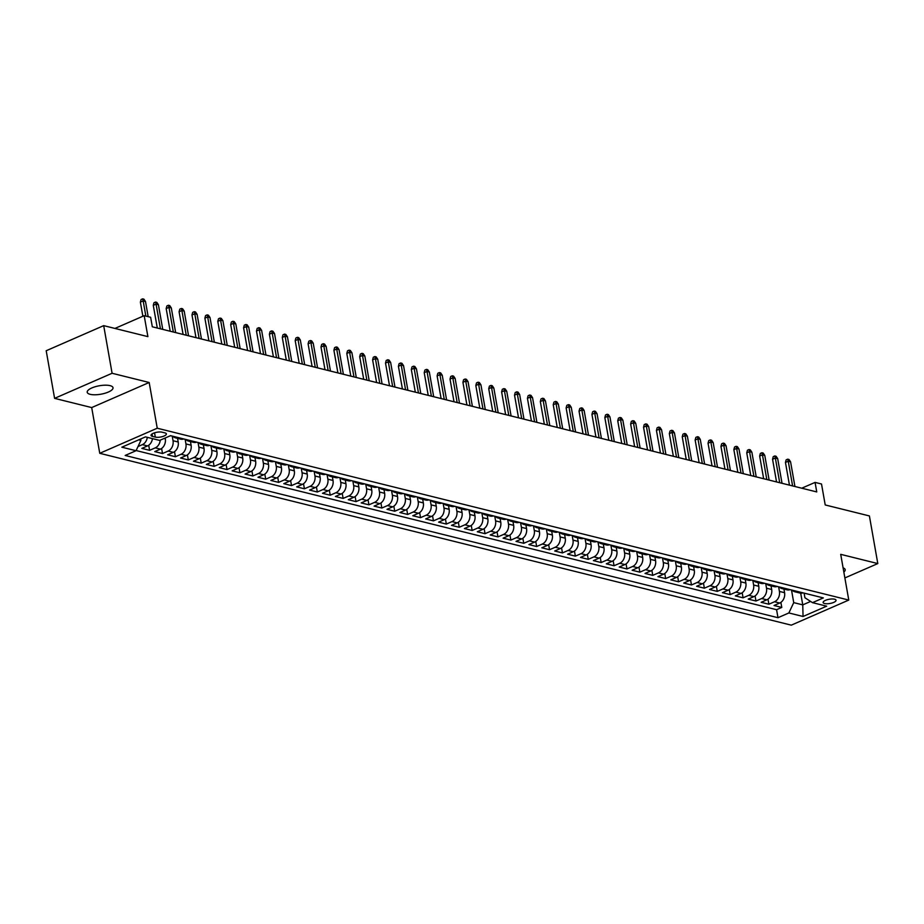 <?xml version="1.0" encoding="UTF-8"?>
<svg xmlns="http://www.w3.org/2000/svg" width="924" height="924" viewBox="0 0 924 924"><rect width="100%" height="100%" fill="white"/><g stroke="black" fill="none" stroke-linecap="round" stroke-linejoin="round"><path stroke-width="1.39" d="M110.06 385.643A13.109 4.297 170 0 0 95.38 386.682A13.109 4.297 170 0 0 87.214 392.261A13.109 4.297 170 0 0 90.171 394.329A13.109 4.297 170 0 0 104.851 393.289A13.109 4.297 170 0 0 113.017 387.71A13.109 4.297 170 0 0 110.06 385.643M834.568 599.202A6.549 2.148 170 0 0 827.223 599.722A6.549 2.148 170 0 0 823.134 602.506A6.549 2.148 170 0 0 824.624 603.534A6.549 2.148 170 0 0 831.958 603.026A6.549 2.148 170 0 0 836.047 600.23A6.549 2.148 170 0 0 834.568 599.202M99.757 453.303L791.279 625.155L848.775 600.069L157.242 428.216L99.757 453.303L91.695 407.576L149.18 382.49L112.093 373.273L54.597 398.359L91.695 407.576M54.597 398.359L46.2 350.739L103.696 325.641L147.886 336.625L144.19 315.673L114.934 328.436M844.871 577.939L877.8 563.571L869.403 515.938L825.213 504.954L821.517 484.003L815.072 482.397L801.766 488.195M112.093 373.273L103.696 325.641M152.46 438.623A8.189 6.225 104 0 1 147.528 445.922L141.857 448.394L149.607 450.323L148.706 445.252M165.165 438.011L165.304 438.796A8.189 6.225 -76 0 1 160.43 449.133L154.758 451.605L162.508 453.534L161.608 448.463M177.57 438.369L178.205 442.007A8.189 6.225 -76 0 1 173.331 452.333L167.66 454.816L175.41 456.733L174.509 451.674M190.471 441.568L191.106 445.206A8.189 6.225 -76 0 1 186.232 455.544L180.561 458.015L188.311 459.944L187.41 454.874M203.372 444.779L204.008 448.417A8.189 6.225 -76 0 1 199.134 458.754L193.463 461.226L201.213 463.143L200.312 458.085M216.274 447.978L216.909 451.628A8.189 6.225 -76 0 1 212.035 461.954L206.364 464.426L214.114 466.354L213.213 461.284M229.175 451.189L229.81 454.827A8.189 6.225 -76 0 1 224.936 465.165L219.265 467.636L227.015 469.565L226.114 464.495M242.076 454.4L242.712 458.038A8.189 6.225 -76 0 1 237.849 468.364L232.167 470.847L239.917 472.765L239.016 467.706M254.978 457.599L255.613 461.238A8.189 6.225 -76 0 1 250.75 471.575L245.068 474.047L252.818 475.976L251.917 470.905M267.879 460.81L268.514 464.449A8.189 6.225 -76 0 1 263.652 474.786L257.969 477.258L265.719 479.175L264.818 474.116M280.781 464.01L281.416 467.659A8.189 6.225 -76 0 1 276.553 477.985L270.882 480.457L278.621 482.386L277.72 477.315M293.682 467.221L294.317 470.859A8.189 6.225 -76 0 1 289.455 481.196L283.784 483.668L291.522 485.597L290.621 480.526M306.583 470.432L307.218 474.07A8.189 6.225 -76 0 1 302.356 484.395L296.685 486.879L304.423 488.796L303.522 483.737M319.485 473.631L320.12 477.269A8.189 6.225 -76 0 1 315.257 487.606L309.586 490.078L317.325 492.007L316.424 486.936M332.386 476.842L333.021 480.48A8.189 6.225 -76 0 1 328.159 490.817L322.488 493.289L330.226 495.206L329.325 490.147M345.287 480.041L345.923 483.691A8.189 6.225 -76 0 1 341.06 494.017L335.389 496.488L343.127 498.417L342.227 493.347M358.189 483.252L358.824 486.89A8.189 6.225 -76 0 1 353.961 497.228L348.29 499.699L356.029 501.628L355.128 496.558M371.09 486.463L371.737 490.101A8.189 6.225 -76 0 1 366.863 500.427L361.192 502.91L368.93 504.827L368.041 499.769M383.991 489.662L384.638 493.301A8.189 6.225 -76 0 1 379.764 503.638L374.093 506.109L381.831 508.038L380.942 502.968M396.893 492.873L397.539 496.511A8.189 6.225 -76 0 1 392.665 506.849L386.994 509.32L394.733 511.238L393.843 506.179M409.794 496.072L410.441 499.722A8.189 6.225 -76 0 1 405.567 510.048L399.896 512.52L407.634 514.449L406.745 509.378M422.695 499.283L423.342 502.922A8.189 6.225 -76 0 1 418.468 513.259L412.797 515.731L420.536 517.659L419.646 512.589M435.597 502.494L436.243 506.133A8.189 6.225 -76 0 1 431.369 516.458L425.698 518.942L433.437 520.859L432.548 515.8M448.498 505.694L449.145 509.332A8.189 6.225 -76 0 1 444.271 519.669L438.6 522.141L446.338 524.07L445.449 518.999M461.399 508.905L462.046 512.543A8.189 6.225 -76 0 1 457.172 522.88L451.501 525.352L459.24 527.269L458.35 522.21M474.301 512.104L474.948 515.754A8.189 6.225 -76 0 1 470.073 526.079L464.402 528.551L472.141 530.48L471.252 525.409M487.202 515.315L487.849 518.953A8.189 6.225 -76 0 1 482.975 529.29L477.304 531.762L485.042 533.691L484.153 528.62M500.103 518.526L500.75 522.164A8.189 6.225 -76 0 1 495.876 532.49L490.205 534.973L497.944 536.89L497.054 531.831M513.005 521.725L513.652 525.363A8.189 6.225 -76 0 1 508.778 535.701L503.106 538.172L510.845 540.101L509.956 535.031M525.906 524.936L526.553 528.574A8.189 6.225 -76 0 1 521.679 538.911L516.008 541.383L523.746 543.3L522.857 538.242M538.808 528.135L539.454 531.785A8.189 6.225 -76 0 1 534.58 542.111L528.909 544.582L536.648 546.511L535.758 541.441M551.709 531.346L552.356 534.984A8.189 6.225 -76 0 1 547.482 545.322L541.811 547.793L549.549 549.722L548.66 544.652M564.61 534.557L565.257 538.195A8.189 6.225 -76 0 1 560.383 548.521L554.712 551.004L562.45 552.922L561.561 547.863M577.512 537.756L578.158 541.395A8.189 6.225 -76 0 1 573.284 551.732L567.613 554.204L575.352 556.133L574.462 551.062M590.413 540.967L591.06 544.606A8.189 6.225 -76 0 1 586.186 554.943L580.515 557.415L588.253 559.332L587.364 554.273M603.314 544.167L603.961 547.817A8.189 6.225 -76 0 1 599.087 558.142L593.416 560.614L601.154 562.543L600.265 557.472M616.216 547.378L616.862 551.016A8.189 6.225 -76 0 1 611.988 561.353L606.317 563.825L614.056 565.754L613.166 560.683M629.117 550.588L629.764 554.227A8.189 6.225 -76 0 1 624.89 564.552L619.219 567.036L626.957 568.953L626.068 563.894M642.018 553.788L642.665 557.426A8.189 6.225 -76 0 1 637.791 567.763L632.12 570.235L639.858 572.164L638.969 567.093M654.92 556.999L655.566 560.637A8.189 6.225 -76 0 1 650.692 570.974L645.021 573.446L652.76 575.363L651.87 570.304M667.821 560.198L668.468 563.848A8.189 6.225 -76 0 1 663.594 574.174L657.923 576.645L665.661 578.574L664.772 573.504M680.722 563.409L681.369 567.047A8.189 6.225 -76 0 1 676.495 577.385L670.824 579.856L678.562 581.785L677.673 576.715M693.624 566.62L694.271 570.258A8.189 6.225 -76 0 1 689.396 580.584L683.725 583.067L691.464 584.984L690.574 579.926M706.525 569.819L707.172 573.457A8.189 6.225 -76 0 1 702.298 583.795L696.627 586.266L704.365 588.195L703.476 583.125M719.426 573.03L720.073 576.668A8.189 6.225 -76 0 1 715.199 587.006L709.528 589.477L717.267 591.395L716.377 586.336M732.328 576.23L732.975 579.879A8.189 6.225 -76 0 1 728.1 590.205L722.429 592.677L730.168 594.606L729.279 589.535M745.229 579.44L745.876 583.079A8.189 6.225 -76 0 1 741.002 593.416L735.331 595.888L743.069 597.816L742.18 592.746M758.13 582.651L758.777 586.29A8.189 6.225 -76 0 1 753.903 596.615L748.232 599.099L755.971 601.016L755.081 595.957M771.043 585.851L771.679 589.489A8.189 6.225 -76 0 1 766.804 599.826L761.133 602.298L768.872 604.227L767.983 599.156M144.19 315.673L150.635 317.279L152.321 326.796L816.747 491.926L815.072 482.397M152.472 436.394L155.313 437.098A6.353 2.079 170 0 0 162.428 436.602A6.353 2.079 170 0 0 166.378 433.899A6.353 2.079 170 0 0 164.946 432.894L162.104 432.189A6.353 2.079 170 0 0 155.001 432.686A6.353 2.079 170 0 0 151.039 435.389A6.353 2.079 170 0 0 152.472 436.394L152.044 433.968M804.111 593.116L804.919 597.747L812.485 602.656L823.353 597.909L170.536 435.666L159.656 440.413L145.472 436.89L121.853 447.193L136.047 450.716L125.167 455.463L777.985 617.706L788.865 612.959L793.728 602.621L802.76 604.874L810.614 601.443M812.485 602.656L826.668 606.179L803.048 616.481L788.865 612.959M778.609 586.786L779.417 591.418A8.189 6.225 104 0 1 774.543 601.755L768.872 604.227M783.945 589.062L784.58 592.7L779.417 591.418M765.707 583.575L766.516 588.207A8.189 6.225 104 0 1 761.642 598.544L755.971 601.016M752.806 580.364L753.614 585.008A8.189 6.225 104 0 1 748.74 595.333L743.069 597.816M739.893 577.165L740.713 581.797A8.189 6.225 104 0 1 735.839 592.134L730.168 594.606M726.992 573.954L727.812 578.597A8.189 6.225 104 0 1 722.938 588.923L717.267 591.395M714.09 570.755L714.91 575.386A8.189 6.225 104 0 1 710.036 585.724L704.365 588.195M701.189 567.544L702.009 572.175A8.189 6.225 104 0 1 697.135 582.513L691.464 584.984M688.288 564.333L689.108 568.976A8.189 6.225 104 0 1 684.234 579.302L678.562 581.785M675.386 561.134L676.206 565.765A8.189 6.225 104 0 1 671.332 576.102L665.661 578.574M662.485 557.923L663.305 562.566A8.189 6.225 104 0 1 658.431 572.892L652.76 575.363M649.584 554.723L650.404 559.355A8.189 6.225 104 0 1 645.529 569.692L639.858 572.164M636.682 551.513L637.502 556.144A8.189 6.225 104 0 1 632.628 566.481L626.957 568.953M623.781 548.302L624.601 552.945A8.189 6.225 104 0 1 619.727 563.27L614.056 565.754M610.88 545.102L611.7 549.734A8.189 6.225 104 0 1 606.825 560.071L601.154 562.543M597.978 541.891L598.798 546.534A8.189 6.225 104 0 1 593.924 556.86L588.253 559.332M585.077 538.692L585.897 543.324A8.189 6.225 104 0 1 581.023 553.661L575.352 556.133M572.175 535.481L572.995 540.113A8.189 6.225 104 0 1 568.121 550.45L562.45 552.922M559.274 532.27L560.094 536.913A8.189 6.225 104 0 1 555.22 547.239L549.549 549.722M546.373 529.071L547.193 533.702A8.189 6.225 104 0 1 542.319 544.04L536.648 546.511M533.471 525.86L534.291 530.503A8.189 6.225 104 0 1 529.417 540.829L523.746 543.3M520.57 522.661L521.39 527.292A8.189 6.225 104 0 1 516.516 537.629L510.845 540.101M507.669 519.45L508.489 524.081A8.189 6.225 104 0 1 503.615 534.418L497.944 536.89M494.767 516.239L495.587 520.882A8.189 6.225 104 0 1 490.713 531.208L485.042 533.691M481.866 513.039L482.686 517.671A8.189 6.225 104 0 1 477.812 528.008L472.141 530.48M468.965 509.829L469.785 514.472A8.189 6.225 104 0 1 464.911 524.797L459.24 527.269M456.063 506.629L456.883 511.261A8.189 6.225 104 0 1 452.009 521.598L446.338 524.07M443.162 503.418L443.982 508.05A8.189 6.225 104 0 1 439.108 518.387L433.437 520.859M430.261 500.207L431.081 504.851A8.189 6.225 104 0 1 426.207 515.176L420.536 517.659M417.359 497.008L418.179 501.64A8.189 6.225 104 0 1 413.305 511.977L407.634 514.449M404.458 493.797L405.278 498.44A8.189 6.225 104 0 1 400.404 508.766L394.733 511.238M391.557 490.598L392.377 495.229A8.189 6.225 104 0 1 387.502 505.567L381.831 508.038M378.655 487.387L379.475 492.018A8.189 6.225 104 0 1 374.601 502.356L368.93 504.827M365.754 484.176L366.574 488.819A8.189 6.225 104 0 1 361.7 499.145L356.029 501.628M352.853 480.977L353.673 485.608A8.189 6.225 104 0 1 348.798 495.945L343.127 498.417M339.951 477.766L340.771 482.409A8.189 6.225 104 0 1 335.897 492.735L330.226 495.206M327.05 474.566L327.87 479.198A8.189 6.225 104 0 1 322.996 489.535L317.325 492.007M314.148 471.356L314.969 475.987A8.189 6.225 104 0 1 310.094 486.324L304.423 488.796M301.247 468.145L302.067 472.788A8.189 6.225 104 0 1 297.193 483.113L291.522 485.597M288.346 464.945L289.166 469.577A8.189 6.225 104 0 1 284.292 479.914L278.621 482.386M275.444 461.734L276.264 466.377A8.189 6.225 104 0 1 271.39 476.703L265.719 479.175M262.543 458.535L263.363 463.167A8.189 6.225 104 0 1 258.489 473.504L252.818 475.976M249.642 455.324L250.462 459.956A8.189 6.225 104 0 1 245.588 470.293L239.917 472.765M236.74 452.113L237.56 456.756A8.189 6.225 104 0 1 232.686 467.082L227.015 469.565M223.839 448.914L224.648 453.545A8.189 6.225 104 0 1 219.785 463.883L214.114 466.354M210.938 445.703L211.746 450.346A8.189 6.225 104 0 1 206.884 460.672L201.213 463.143M198.036 442.504L198.845 447.135A8.189 6.225 104 0 1 193.982 457.472L188.311 459.944M185.135 439.293L185.943 443.924A8.189 6.225 104 0 1 181.081 454.262L175.41 456.733M172.234 436.082L173.042 440.725A8.189 6.225 104 0 1 168.18 451.051L162.508 453.534M147.297 437.341A8.189 6.225 104 0 1 142.377 444.64L138.011 446.546M136.128 450.542L776.576 609.701L781.773 607.426L780.884 602.367M784.58 592.7A8.189 6.225 -76 0 1 779.706 603.037L774.035 605.509L781.773 607.426M160.245 440.159A8.189 6.225 104 0 1 155.278 447.851L149.607 450.323M170.848 435.747A8.189 6.225 104 0 1 169.693 436.036M138.704 439.836L140.91 440.39L136.047 450.716M140.667 438.981L140.91 440.39M149.18 382.49L157.242 428.216M877.8 563.571L840.713 554.342L848.775 600.069M800.704 593.173L802.76 604.874L803.048 616.481M791.51 589.986L793.728 602.621M178.586 437.664A8.189 6.225 104 0 1 175.572 437.872A8.189 6.225 104 0 1 173.007 436.278M175.572 437.872L180.734 439.154A8.189 6.225 -76 0 0 183.749 438.946M191.487 440.875A8.189 6.225 104 0 1 188.473 441.071A8.189 6.225 104 0 1 185.909 439.489M188.473 441.071L193.636 442.353A8.189 6.225 -76 0 0 196.65 442.157M204.389 444.074A8.189 6.225 104 0 1 201.374 444.282A8.189 6.225 104 0 1 198.81 442.688M201.374 444.282L206.537 445.564A8.189 6.225 -76 0 0 209.552 445.356M217.29 447.285A8.189 6.225 104 0 1 214.276 447.493A8.189 6.225 104 0 1 211.712 445.899M214.276 447.493L219.438 448.775A8.189 6.225 -76 0 0 222.453 448.567M230.192 450.496A8.189 6.225 104 0 1 227.177 450.693A8.189 6.225 104 0 1 224.613 449.11M227.177 450.693L232.34 451.975A8.189 6.225 -76 0 0 235.354 451.778M243.093 453.696A8.189 6.225 104 0 1 240.078 453.903A8.189 6.225 104 0 1 237.514 452.31M240.078 453.903L245.241 455.186A8.189 6.225 -76 0 0 248.256 454.978M255.994 456.906A8.189 6.225 104 0 1 252.98 457.103A8.189 6.225 104 0 1 250.416 455.52M252.98 457.103L258.142 458.385A8.189 6.225 -76 0 0 261.157 458.188M268.896 460.106A8.189 6.225 104 0 1 265.881 460.314A8.189 6.225 104 0 1 263.317 458.72M265.881 460.314L271.044 461.596A8.189 6.225 -76 0 0 274.058 461.388M281.797 463.317A8.189 6.225 104 0 1 278.782 463.525A8.189 6.225 104 0 1 276.218 461.931M278.782 463.525L283.945 464.807A8.189 6.225 -76 0 0 286.96 464.599M294.698 466.528A8.189 6.225 104 0 1 291.684 466.724A8.189 6.225 104 0 1 289.12 465.142M291.684 466.724L296.847 468.006A8.189 6.225 -76 0 0 299.861 467.81M307.6 469.727A8.189 6.225 104 0 1 304.585 469.935A8.189 6.225 104 0 1 302.021 468.341M304.585 469.935L309.748 471.217A8.189 6.225 -76 0 0 312.762 471.009M320.501 472.938A8.189 6.225 104 0 1 317.486 473.134A8.189 6.225 104 0 1 314.922 471.552M317.486 473.134L322.649 474.416A8.189 6.225 -76 0 0 325.664 474.22M333.402 476.137A8.189 6.225 104 0 1 330.388 476.345A8.189 6.225 104 0 1 327.824 474.751M330.388 476.345L335.551 477.627A8.189 6.225 -76 0 0 338.565 477.419M346.304 479.348A8.189 6.225 104 0 1 343.289 479.556A8.189 6.225 104 0 1 340.725 477.962M343.289 479.556L348.452 480.838A8.189 6.225 -76 0 0 351.466 480.63M359.205 482.559A8.189 6.225 104 0 1 356.19 482.755A8.189 6.225 104 0 1 353.626 481.173M356.19 482.755L361.353 484.037A8.189 6.225 -76 0 0 364.368 483.841M372.106 485.758A8.189 6.225 104 0 1 369.092 485.966A8.189 6.225 104 0 1 366.528 484.372M369.092 485.966L374.255 487.248A8.189 6.225 -76 0 0 377.269 487.04M385.008 488.969A8.189 6.225 104 0 1 381.993 489.166A8.189 6.225 104 0 1 379.429 487.583M381.993 489.166L387.156 490.448A8.189 6.225 -76 0 0 390.171 490.251M397.909 492.169A8.189 6.225 104 0 1 394.906 492.377A8.189 6.225 104 0 1 392.33 490.783M394.906 492.377L400.057 493.659A8.189 6.225 -76 0 0 403.072 493.451M410.81 495.38A8.189 6.225 104 0 1 407.807 495.587A8.189 6.225 104 0 1 405.232 493.993M407.807 495.587L412.959 496.869A8.189 6.225 -76 0 0 415.973 496.662M423.712 498.59A8.189 6.225 104 0 1 420.709 498.787A8.189 6.225 104 0 1 418.133 497.204M420.709 498.787L425.86 500.069A8.189 6.225 -76 0 0 428.875 499.872M436.613 501.79A8.189 6.225 104 0 1 433.61 501.998A8.189 6.225 104 0 1 431.034 500.404M433.61 501.998L438.761 503.28A8.189 6.225 -76 0 0 441.776 503.072M449.514 505.001A8.189 6.225 104 0 1 446.511 505.197A8.189 6.225 104 0 1 443.936 503.615M446.511 505.197L451.663 506.479A8.189 6.225 -76 0 0 454.677 506.283M462.416 508.2A8.189 6.225 104 0 1 459.413 508.408A8.189 6.225 104 0 1 456.849 506.814M459.413 508.408L464.564 509.69A8.189 6.225 -76 0 0 467.579 509.482M475.317 511.411A8.189 6.225 104 0 1 472.314 511.619A8.189 6.225 104 0 1 469.75 510.025M472.314 511.619L477.465 512.901A8.189 6.225 -76 0 0 480.48 512.693M488.219 514.622A8.189 6.225 104 0 1 485.216 514.818A8.189 6.225 104 0 1 482.651 513.236M485.216 514.818L490.367 516.1A8.189 6.225 -76 0 0 493.381 515.904M501.12 517.821A8.189 6.225 104 0 1 498.117 518.029A8.189 6.225 104 0 1 495.553 516.435M498.117 518.029L503.268 519.311A8.189 6.225 -76 0 0 506.283 519.103M514.021 521.032A8.189 6.225 104 0 1 511.018 521.228A8.189 6.225 104 0 1 508.454 519.646M511.018 521.228L516.169 522.51A8.189 6.225 -76 0 0 519.184 522.314M526.923 524.231A8.189 6.225 104 0 1 523.92 524.439A8.189 6.225 104 0 1 521.355 522.845M523.92 524.439L529.082 525.721A8.189 6.225 -76 0 0 532.085 525.513M539.824 527.442A8.189 6.225 104 0 1 536.821 527.65A8.189 6.225 104 0 1 534.257 526.056M536.821 527.65L541.984 528.932A8.189 6.225 -76 0 0 544.987 528.724M552.725 530.653A8.189 6.225 104 0 1 549.722 530.85A8.189 6.225 104 0 1 547.158 529.267M549.722 530.85L554.885 532.132A8.189 6.225 -76 0 0 557.888 531.935M565.627 533.853A8.189 6.225 104 0 1 562.624 534.06A8.189 6.225 104 0 1 560.059 532.467M562.624 534.06L567.786 535.342A8.189 6.225 -76 0 0 570.789 535.135M578.528 537.063A8.189 6.225 104 0 1 575.525 537.26A8.189 6.225 104 0 1 572.961 535.677M575.525 537.26L580.688 538.542A8.189 6.225 -76 0 0 583.691 538.346M591.429 540.263A8.189 6.225 104 0 1 588.426 540.471A8.189 6.225 104 0 1 585.862 538.877M588.426 540.471L593.589 541.753A8.189 6.225 -76 0 0 596.592 541.545M604.331 543.474A8.189 6.225 104 0 1 601.328 543.682A8.189 6.225 104 0 1 598.764 542.088M601.328 543.682L606.49 544.964A8.189 6.225 -76 0 0 609.494 544.756M617.232 546.685A8.189 6.225 104 0 1 614.229 546.881A8.189 6.225 104 0 1 611.665 545.299M614.229 546.881L619.392 548.163A8.189 6.225 -76 0 0 622.395 547.967M630.133 549.884A8.189 6.225 104 0 1 627.13 550.092A8.189 6.225 104 0 1 624.566 548.498M627.13 550.092L632.293 551.374A8.189 6.225 -76 0 0 635.296 551.166M643.046 553.095A8.189 6.225 104 0 1 640.032 553.291A8.189 6.225 104 0 1 637.468 551.709M640.032 553.291L645.195 554.573A8.189 6.225 -76 0 0 648.198 554.377M655.948 556.294A8.189 6.225 104 0 1 652.933 556.502A8.189 6.225 104 0 1 650.369 554.908M652.933 556.502L658.096 557.784A8.189 6.225 -76 0 0 661.099 557.576M668.849 559.505A8.189 6.225 104 0 1 665.834 559.713A8.189 6.225 104 0 1 663.27 558.119M665.834 559.713L670.997 560.995A8.189 6.225 -76 0 0 674 560.787M681.75 562.716A8.189 6.225 104 0 1 678.736 562.912A8.189 6.225 104 0 1 676.172 561.33M678.736 562.912L683.899 564.194A8.189 6.225 -76 0 0 686.902 563.998M694.652 565.915A8.189 6.225 104 0 1 691.637 566.123A8.189 6.225 104 0 1 689.073 564.529M691.637 566.123L696.8 567.405A8.189 6.225 -76 0 0 699.803 567.197M707.553 569.126A8.189 6.225 104 0 1 704.538 569.323A8.189 6.225 104 0 1 701.974 567.74M704.538 569.323L709.701 570.605A8.189 6.225 -76 0 0 712.704 570.408M720.454 572.326A8.189 6.225 104 0 1 717.44 572.534A8.189 6.225 104 0 1 714.876 570.94M717.44 572.534L722.603 573.816A8.189 6.225 -76 0 0 725.606 573.608M733.356 575.537A8.189 6.225 104 0 1 730.341 575.744A8.189 6.225 104 0 1 727.777 574.151M730.341 575.744L735.504 577.026A8.189 6.225 -76 0 0 738.507 576.819M746.257 578.747A8.189 6.225 104 0 1 743.243 578.944A8.189 6.225 104 0 1 740.678 577.361M743.243 578.944L748.405 580.226A8.189 6.225 -76 0 0 751.408 580.029M759.158 581.947A8.189 6.225 104 0 1 756.144 582.155A8.189 6.225 104 0 1 753.58 580.561M756.144 582.155L761.307 583.437A8.189 6.225 -76 0 0 764.31 583.229M772.06 585.158A8.189 6.225 104 0 1 769.045 585.354A8.189 6.225 104 0 1 766.481 583.772M769.045 585.354L774.208 586.636A8.189 6.225 -76 0 0 777.223 586.44M784.961 588.357A8.189 6.225 104 0 1 781.947 588.565A8.189 6.225 104 0 1 779.382 586.971M781.947 588.565L787.109 589.847A8.189 6.225 -76 0 0 790.124 589.639M797.862 591.568A8.189 6.225 104 0 1 794.848 591.776A8.189 6.225 104 0 1 792.284 590.182M776.576 609.701L777.985 617.706M794.848 591.776L800.011 593.058A8.189 6.225 -76 0 0 803.025 592.85M843.831 572.083A13.109 4.297 170 0 0 845.183 569.669A13.109 4.297 170 0 0 843.092 567.856M145.853 316.089L143.174 300.924L140.379 302.136L141.083 299.526L142.631 298.845L143.174 300.924L145.495 301.501L148.175 316.666M140.379 302.136L142.874 316.251M142.631 298.845L143.925 299.168L145.495 301.501M160.43 328.817L156.075 304.123L153.28 305.347L153.985 302.726L155.532 302.044L156.075 304.123L158.397 304.701L162.751 329.394M153.28 305.347L157.288 328.032M155.532 302.044L156.826 302.367L158.397 304.701M173.331 332.028L168.977 307.334L166.181 308.558L166.886 305.936L168.434 305.255L168.977 307.334L171.298 307.911L175.652 332.605M166.181 308.558L170.189 331.242M168.434 305.255L169.727 305.578L171.298 307.911M186.232 335.227L181.878 310.533L179.083 311.758L179.787 309.136L181.335 308.466L181.878 310.533L184.199 311.111L188.554 335.805M179.083 311.758L183.091 334.442M181.335 308.466L182.629 308.778L184.199 311.111M199.134 338.438L194.779 313.744L191.984 314.969L192.689 312.347L194.236 311.665L194.779 313.744L197.101 314.322L201.455 339.016M191.984 314.969L195.992 337.653M194.236 311.665L195.53 311.989L197.101 314.322M212.035 341.637L207.681 316.955L204.885 318.168L205.59 315.558L207.138 314.876L207.681 316.955L210.002 317.533L214.356 342.215M204.885 318.168L208.893 340.864M207.138 314.876L208.431 315.2L210.002 317.533M224.936 344.848L220.582 320.154L217.787 321.379L218.491 318.757L220.051 318.075L220.582 320.154L222.915 320.732L227.258 345.426M217.787 321.379L221.795 344.063M220.051 318.075L221.333 318.399L222.915 320.732M237.838 348.059L233.483 323.365L230.688 324.59L231.393 321.968L232.952 321.286L233.483 323.365L235.816 323.943L240.159 348.637M230.688 324.59L234.696 347.274M232.952 321.286L234.234 321.61L235.816 323.943M250.739 351.259L246.385 326.565L243.59 327.789L244.294 325.167L245.853 324.497L246.385 326.565L248.718 327.142L253.06 351.836M243.59 327.789L247.597 350.473M245.853 324.497L247.135 324.809L248.718 327.142M263.64 354.469L259.298 329.776L256.491 331L257.195 328.378L258.755 327.697L259.298 329.776L261.619 330.353L265.962 355.047M256.491 331L260.499 353.684M258.755 327.697L260.037 328.02L261.619 330.353M276.542 357.669L272.199 332.987L269.392 334.199L270.097 331.589L271.656 330.908L272.199 332.987L274.52 333.564L278.875 358.246M269.392 334.199L273.4 356.895M271.656 330.908L272.938 331.231L274.52 333.564M289.443 360.88L285.1 336.186L282.294 337.41L282.998 334.788L284.557 334.107L285.1 336.186L287.422 336.763L291.776 361.457M282.294 337.41L286.301 360.094M284.557 334.107L285.839 334.43L287.422 336.763M302.344 364.091L298.002 339.397L295.195 340.621L295.899 337.999L297.459 337.318L298.002 339.397L300.323 339.974L304.677 364.668M295.195 340.621L299.203 363.305M297.459 337.318L298.741 337.641L300.323 339.974M315.257 367.29L310.903 342.596L308.096 343.82L308.801 341.199L310.36 340.529L310.903 342.596L313.224 343.174L317.579 367.868M308.096 343.82L312.104 366.505M310.36 340.529L311.642 340.841L313.224 343.174M328.159 370.501L323.804 345.807L320.998 347.031L321.702 344.409L323.261 343.728L323.804 345.807L326.126 346.385L330.48 371.078M320.998 347.031L325.005 369.716M323.261 343.728L324.543 344.051L326.126 346.385M341.06 373.7L336.706 349.018L333.899 350.231L334.603 347.62L336.163 346.939L336.706 349.018L339.027 349.595L343.382 374.278M333.899 350.231L337.907 372.926M336.163 346.939L337.445 347.262L339.027 349.595M353.961 376.911L349.607 352.217L346.8 353.442L347.505 350.82L349.064 350.138L349.607 352.217L351.928 352.795L356.283 377.489M346.8 353.442L350.808 376.126M349.064 350.138L350.346 350.462L351.928 352.795M366.863 380.122L362.508 355.428L359.702 356.652L360.406 354.031L361.965 353.349L362.508 355.428L364.83 356.006L369.184 380.688M359.702 356.652L363.709 379.337M361.965 353.349L363.248 353.673L364.83 356.006M379.764 383.321L375.41 358.627L372.615 359.852L373.308 357.23L374.867 356.56L375.41 358.627L377.731 359.205L382.086 383.899M372.615 359.852L376.611 382.536M374.867 356.56L376.149 356.872L377.731 359.205M392.665 386.532L388.311 361.838L385.516 363.063L386.209 360.441L387.768 359.759L388.311 361.838L390.633 362.416L394.987 387.11M385.516 363.063L389.512 385.747M387.768 359.759L389.05 360.083L390.633 362.416M405.567 389.732L401.212 365.049L398.417 366.262L399.11 363.652L400.669 362.97L401.212 365.049L403.534 365.627L407.888 390.309M398.417 366.262L402.414 388.958M400.669 362.97L401.952 363.294L403.534 365.627M418.468 392.943L414.114 368.249L411.319 369.473L412.012 366.851L413.571 366.17L414.114 368.249L416.435 368.826L420.79 393.52M411.319 369.473L415.315 392.157M413.571 366.17L414.853 366.493L416.435 368.826M431.369 396.153L427.015 371.46L424.22 372.684L424.913 370.062L426.472 369.381L427.015 371.46L429.337 372.037L433.691 396.719M424.22 372.684L428.216 395.368M426.472 369.381L427.766 369.704L429.337 372.037M444.271 399.353L439.916 374.659L437.121 375.883L437.814 373.261L439.374 372.591L439.916 374.659L442.238 375.236L446.592 399.93M437.121 375.883L441.118 398.567M439.374 372.591L440.667 372.903L442.238 375.236M457.172 402.564L452.818 377.87L450.023 379.094L450.716 376.472L452.275 375.791L452.818 377.87L455.139 378.447L459.494 403.141M450.023 379.094L454.019 401.778M452.275 375.791L453.568 376.114L455.139 378.447M470.073 405.763L465.719 381.081L462.924 382.293L463.617 379.683L465.176 379.002L465.719 381.081L468.041 381.658L472.395 406.341M462.924 382.293L466.92 404.989M465.176 379.002L466.47 379.325L468.041 381.658M482.975 408.974L478.62 384.28L475.825 385.504L476.518 382.882L478.078 382.201L478.62 384.28L480.942 384.858L485.296 409.551M475.825 385.504L479.822 408.189M478.078 382.201L479.371 382.524L480.942 384.858M495.876 412.185L491.522 387.491L488.727 388.715L489.42 386.093L490.979 385.412L491.522 387.491L493.843 388.068L498.198 412.751M488.727 388.715L492.723 411.399M490.979 385.412L492.273 385.735L493.843 388.068M508.778 415.384L504.423 390.69L501.628 391.915L502.321 389.293L503.88 388.623L504.423 390.69L506.745 391.268L511.099 415.962M501.628 391.915L505.624 414.599M503.88 388.623L505.174 388.935L506.745 391.268M521.679 418.595L517.324 393.901L514.529 395.126L515.222 392.504L516.782 391.822L517.324 393.901L519.646 394.479L524 419.173M514.529 395.126L518.526 417.81M516.782 391.822L518.075 392.146L519.646 394.479M534.58 421.794L530.226 397.112L527.431 398.325L528.124 395.715L529.683 395.033L530.226 397.112L532.547 397.69L536.902 422.372M527.431 398.325L531.427 421.021M529.683 395.033L530.977 395.357L532.547 397.69M547.482 425.005L543.127 400.311L540.332 401.536L541.025 398.914L542.584 398.232L543.127 400.311L545.449 400.889L549.803 425.583M540.332 401.536L544.328 424.22M542.584 398.232L543.878 398.556L545.449 400.889M560.383 428.216L556.029 403.522L553.233 404.747L553.926 402.125L555.486 401.443L556.029 403.522L558.35 404.1L562.704 428.782M553.233 404.747L557.23 427.431M555.486 401.443L556.779 401.767L558.35 404.1M573.284 431.416L568.93 406.722L566.135 407.946L566.828 405.324L568.387 404.654L568.93 406.722L571.251 407.299L575.606 431.993M566.135 407.946L570.131 430.63M568.387 404.654L569.681 404.966L571.251 407.299M586.186 434.627L581.831 409.933L579.036 411.157L579.729 408.535L581.288 407.854L581.831 409.933L584.153 410.51L588.507 435.204M579.036 411.157L583.032 433.841M581.288 407.854L582.582 408.177L584.153 410.51M599.087 437.826L594.733 413.144L591.938 414.356L592.642 411.746L594.19 411.065L594.733 413.144L597.054 413.721L601.409 438.403M591.938 414.356L595.934 437.052M594.19 411.065L595.483 411.388L597.054 413.721M611.988 441.037L607.634 416.343L604.839 417.567L605.543 414.945L607.091 414.264L607.634 416.343L609.956 416.92L614.31 441.614M604.839 417.567L608.835 440.251M607.091 414.264L608.385 414.587L609.956 416.92M624.89 444.248L620.535 419.554L617.74 420.778L618.445 418.156L619.992 417.475L620.535 419.554L622.857 420.131L627.211 444.814M617.74 420.778L621.736 443.462M619.992 417.475L621.286 417.798L622.857 420.131M637.791 447.447L633.437 422.753L630.642 423.977L631.346 421.356L632.894 420.686L633.437 422.753L635.758 423.331L640.113 448.024M630.642 423.977L634.638 446.662M632.894 420.686L634.187 420.998L635.758 423.331M650.692 450.658L646.338 425.964L643.543 427.188L644.247 424.566L645.795 423.885L646.338 425.964L648.66 426.542L653.014 451.235M643.543 427.188L647.539 449.873M645.795 423.885L647.089 424.208L648.66 426.542M663.594 453.857L659.239 429.175L656.444 430.388L657.149 427.777L658.697 427.096L659.239 429.175L661.561 429.752L665.915 454.435M656.444 430.388L660.441 453.083M658.697 427.096L659.99 427.419L661.561 429.752M676.495 457.068L672.141 432.374L669.346 433.599L670.05 430.977L671.598 430.295L672.141 432.374L674.462 432.952L678.817 457.646M669.346 433.599L673.342 456.283M671.598 430.295L672.891 430.619L674.462 432.952M689.396 460.279L685.042 435.585L682.247 436.809L682.952 434.188L684.499 433.506L685.042 435.585L687.364 436.163L691.718 460.845M682.247 436.809L686.243 459.494M684.499 433.506L685.793 433.83L687.364 436.163M702.298 463.478L697.943 438.784L695.148 440.009L695.853 437.387L697.401 436.717L697.943 438.784L700.265 439.362L704.619 464.056M695.148 440.009L699.145 462.693M697.401 436.717L698.694 437.029L700.265 439.362M715.199 466.689L710.845 441.995L708.05 443.22L708.754 440.598L710.302 439.916L710.845 441.995L713.166 442.573L717.521 467.267M708.05 443.22L712.046 465.904M710.302 439.916L711.596 440.24L713.166 442.573M728.1 469.889L723.746 445.206L720.951 446.419L721.656 443.809L723.203 443.127L723.746 445.206L726.068 445.784L730.422 470.466M720.951 446.419L724.947 469.115M723.203 443.127L724.497 443.451L726.068 445.784M741.002 473.1L736.647 448.406L733.852 449.63L734.557 447.008L736.105 446.327L736.647 448.406L738.969 448.983L743.323 473.677M733.852 449.63L737.849 472.314M736.105 446.327L737.398 446.65L738.969 448.983M753.903 476.31L749.549 451.617L746.754 452.841L747.458 450.219L749.006 449.538L749.549 451.617L751.87 452.194L756.225 476.876M746.754 452.841L750.75 475.525M749.006 449.538L750.3 449.861L751.87 452.194M766.804 479.51L762.45 454.816L759.655 456.04L760.36 453.418L761.907 452.748L762.45 454.816L764.772 455.393L769.126 480.087M759.655 456.04L763.651 478.724M761.907 452.748L763.201 453.06L764.772 455.393M779.706 482.721L775.351 458.027L772.556 459.251L773.261 456.629L774.809 455.948L775.351 458.027L777.673 458.604L782.027 483.298M772.556 459.251L776.553 481.935M774.809 455.948L776.102 456.271L777.673 458.604M792.607 485.92L788.253 461.238L785.458 462.45L786.162 459.84L787.71 459.159L788.253 461.238L790.574 461.815L794.929 486.498M785.458 462.45L789.454 485.146M787.71 459.159L789.004 459.482L790.574 461.815M771.679 589.489L766.516 588.207M758.777 586.29L753.614 585.008M745.876 583.079L740.713 581.797M732.975 579.879L727.812 578.597M720.073 576.668L714.91 575.386M707.172 573.457L702.009 572.175M694.271 570.258L689.108 568.976M681.369 567.047L676.206 565.765M668.468 563.848L663.305 562.566M655.566 560.637L650.404 559.355M642.665 557.426L637.502 556.144M629.764 554.227L624.601 552.945M616.862 551.016L611.7 549.734M603.961 547.817L598.798 546.534M591.06 544.606L585.897 543.324M578.158 541.395L572.995 540.113M565.257 538.195L560.094 536.913M552.356 534.984L547.193 533.702M539.454 531.785L534.291 530.503M526.553 528.574L521.39 527.292M513.652 525.363L508.489 524.081M500.75 522.164L495.587 520.882M487.849 518.953L482.686 517.671M474.948 515.754L469.785 514.472M462.046 512.543L456.883 511.261M449.145 509.332L443.982 508.05M436.243 506.133L431.081 504.851M423.342 502.922L418.179 501.64M410.441 499.722L405.278 498.44M397.539 496.511L392.377 495.229M384.638 493.301L379.475 492.018M371.737 490.101L366.574 488.819M358.824 486.89L353.673 485.608M345.923 483.691L340.771 482.409M333.021 480.48L327.87 479.198M320.12 477.269L314.969 475.987M307.218 474.07L302.067 472.788M294.317 470.859L289.166 469.577M281.416 467.659L276.264 466.377M268.514 464.449L263.363 463.167M255.613 461.238L250.462 459.956M242.712 458.038L237.56 456.756M229.81 454.827L224.648 453.545M216.909 451.628L211.746 450.346M204.008 448.417L198.845 447.135M191.106 445.206L185.943 443.924M178.205 442.007L173.042 440.725M165.304 438.796L164.068 438.496M147.528 445.922L142.377 444.64M779.706 603.037L774.543 601.755M766.804 599.826L761.642 598.544M753.903 596.615L748.74 595.333M741.002 593.416L735.839 592.134M728.1 590.205L722.938 588.923M715.199 587.006L710.036 585.724M702.298 583.795L697.135 582.513M689.396 580.584L684.234 579.302M676.495 577.385L671.332 576.102M663.594 574.174L658.431 572.892M650.692 570.974L645.529 569.692M637.791 567.763L632.628 566.481M624.89 564.552L619.727 563.27M611.988 561.353L606.825 560.071M599.087 558.142L593.924 556.86M586.186 554.943L581.023 553.661M573.284 551.732L568.121 550.45M560.383 548.521L555.22 547.239M547.482 545.322L542.319 544.04M534.58 542.111L529.417 540.829M521.679 538.911L516.516 537.629M508.778 535.701L503.615 534.418M495.876 532.49L490.713 531.208M482.975 529.29L477.812 528.008M470.073 526.079L464.911 524.797M457.172 522.88L452.009 521.598M444.271 519.669L439.108 518.387M431.369 516.458L426.207 515.176M418.468 513.259L413.305 511.977M405.567 510.048L400.404 508.766M392.665 506.849L387.502 505.567M379.764 503.638L374.601 502.356M366.863 500.427L361.7 499.145M353.961 497.228L348.798 495.945M341.06 494.017L335.897 492.735M328.159 490.817L322.996 489.535M315.257 487.606L310.094 486.324M302.356 484.395L297.193 483.113M289.455 481.196L284.292 479.914M276.553 477.985L271.39 476.703M263.652 474.786L258.489 473.504M250.75 471.575L245.588 470.293M237.849 468.364L232.686 467.082M224.936 465.165L219.785 463.883M212.035 461.954L206.884 460.672M199.134 458.754L193.982 457.472M186.232 455.544L181.081 454.262M173.331 452.333L168.18 451.051M160.43 449.133L155.278 447.851M154.562 432.825L155.313 437.098"/></g></svg>
